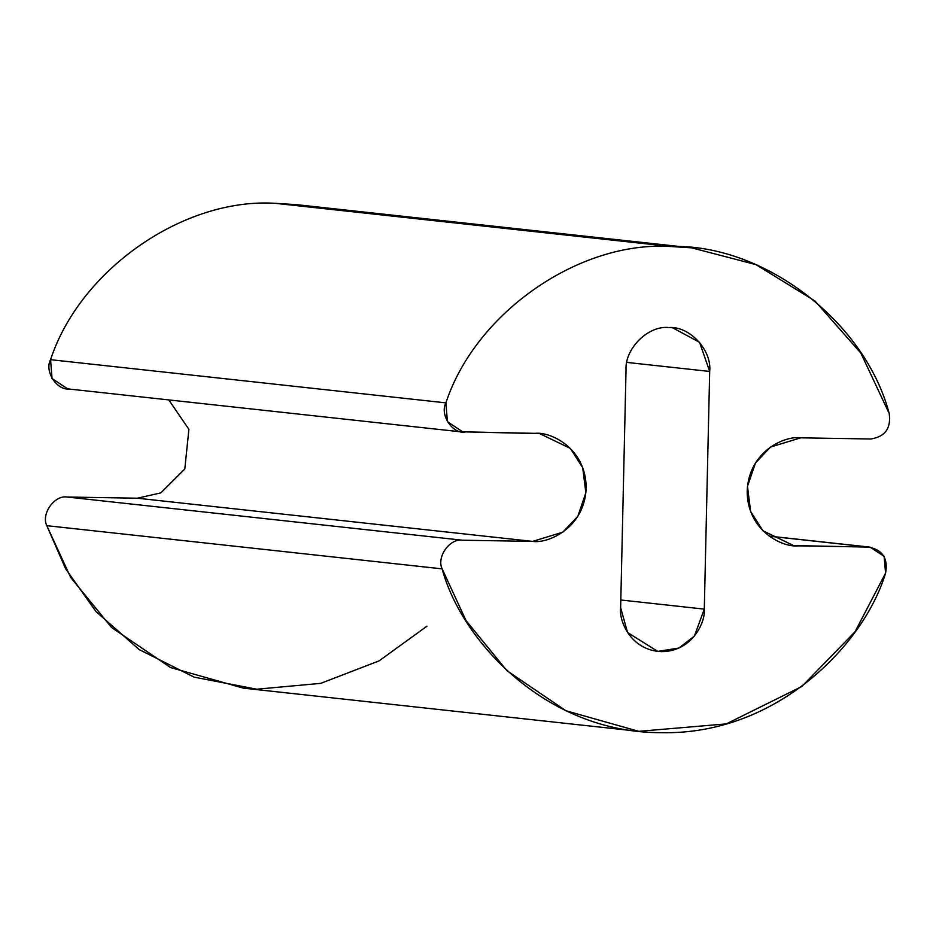<?xml version="1.0" encoding="UTF-8"?>
<svg xmlns="http://www.w3.org/2000/svg" width="936" height="936" viewBox="0 0 936 936"><rect width="100%" height="100%" fill="white"/><g stroke="black" fill="none" stroke-linecap="round" stroke-linejoin="round"><path stroke-width="1.4" d="M709.687 371.452L699.566 342.319L672.551 327.764L668.842 327.53C648.192 325.26 624.651 348.637 626.032 370.048L620.638 607.71L627.576 632.537L657.774 651.397L678.881 648.051L694.383 636.117L704.293 609.125L709.687 371.452L626.874 362.407L709.687 371.452L704.293 609.125L620.814 599.999L704.293 609.125C705.685 621.785 692.453 651.561 661.483 651.631C630.548 650.52 618.673 620.322 620.638 607.71L626.032 370.048C624.651 348.637 648.192 325.26 668.842 327.53C689.575 325.95 712.039 350.099 709.687 371.452M691.575 247.829L755.96 264.631L814.952 300.971L860.839 353.071L889.2 413.513C864.993 321.2 763.413 243.571 670.679 246.507L691.575 247.829L296.221 204.633L275.324 203.323L670.679 246.507C579.138 240.657 475.348 312.87 445.922 402.866C475.348 312.87 579.138 240.657 670.679 246.507L275.324 203.323C183.784 197.473 79.993 269.685 50.567 359.681L445.922 402.866L50.567 359.681L52.03 378.495L67.708 388.885L463.063 432.069L447.385 421.68L445.922 402.866C439.557 414.414 452.205 433.918 464.923 432.186L463.063 432.069M800.689 437.826L770.527 447.057L755.516 462.875L747.478 486.369L750.613 511.489L762.992 530.817L793.588 545.559L870.082 547.139L884.099 556.347L885.573 573.125L854.989 631.847L801.719 686.556L726.254 723.891L638.762 731.344L565.952 710.752L506.938 670.702L466.011 620.58L442.155 568.866C436.316 557.119 449.842 538.06 462.466 540.212L532.642 541.394L562.805 532.163L577.816 516.344L585.854 492.851L582.718 467.731L570.352 448.391L539.744 433.649L461.226 431.777L535.1 433.356C550.438 431.449 586.345 448.262 586.158 488.253C584.532 528.22 547.888 543.816 532.642 541.394L137.288 498.209L532.642 541.394L462.466 540.212L67.111 497.028L462.466 540.212C449.842 538.06 436.316 557.119 442.155 568.866L46.8 525.681L442.155 568.866C460.992 639.756 544.928 732.911 661.284 732.677C777.617 735.146 864.49 643.617 885.573 573.125C888.276 558.476 882.554 549.783 868.409 547.034L769.322 536.211L868.409 547.034L798.232 545.852C782.894 547.771 746.986 530.958 747.185 490.955C748.8 450.988 785.444 435.392 800.689 437.826L870.866 438.996L800.689 437.826M889.2 413.513C891.236 428.232 885.128 436.726 870.866 438.996C885.128 436.726 891.236 428.232 889.2 413.513M426.956 626.184L379.092 660.886L320.697 683.362L256.756 689.212L194.103 677.137L139.183 649.572L96.01 611.582L65.625 568.772L46.8 525.681C40.962 513.934 54.487 494.875 67.111 497.028L137.288 498.209L160.863 492.862L184.813 468.983L188.896 429.343L168.796 399.918L188.896 429.343L184.813 468.983L160.863 492.862L137.288 498.209L67.111 497.028C54.487 494.875 40.962 513.934 46.8 525.681L70.656 577.395L111.583 627.518L170.598 667.567L243.407 688.159L638.762 731.344M69.568 389.002C56.85 390.733 44.203 371.229 50.567 359.681C79.993 269.685 183.784 197.473 275.324 203.323L316.906 207.862M769.193 536.117L870.082 547.139"/></g></svg>
